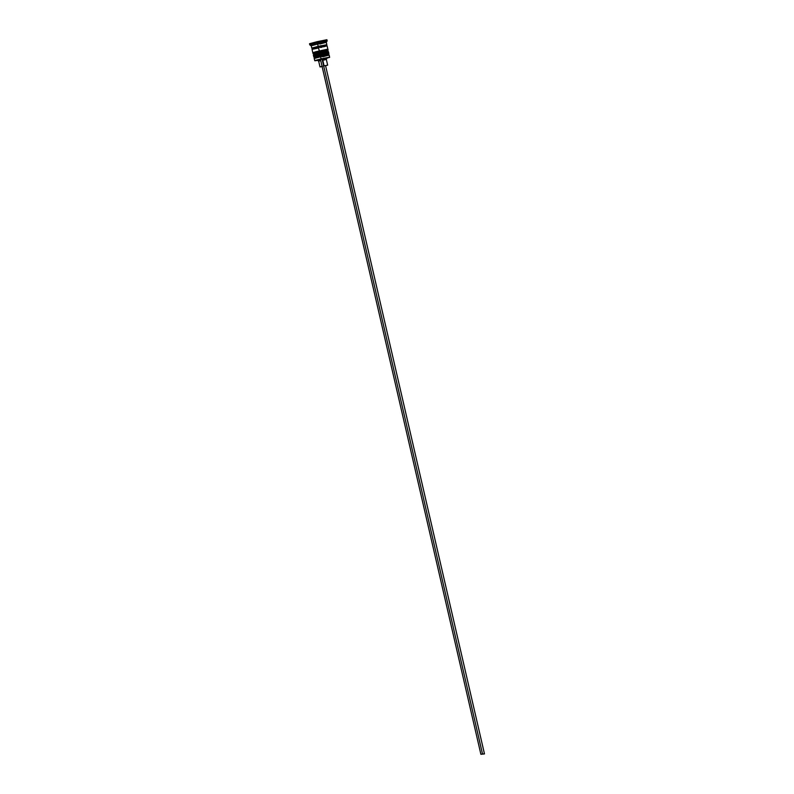 <?xml version="1.0" encoding="UTF-8"?>
<svg xmlns="http://www.w3.org/2000/svg" width="794" height="794" viewBox="0 0 794 794"><rect width="100%" height="100%" fill="white"/><g stroke="black" fill="none" stroke-linecap="round" stroke-linejoin="round"><path stroke-width="1.19" d="M323.436 54.151L320.181 54.468L320.29 55.391L328.905 53.655L320.29 55.391L320.558 56.086L323.813 55.779M321.52 54.161L325.937 53.198C328.101 52.593 329.073 52.662 328.845 53.426L320.24 55.163L328.845 53.416M328.845 53.426L328.398 54.528M324.647 53.853L327.783 53M327.039 53L322.84 53.863M315.079 57.654L320.558 56.086L320.29 55.391L313.838 57.138L320.29 55.391L320.171 54.468L318.88 54.776M317.66 55.074L314.533 55.937M315.278 55.937L319.466 55.074M320.24 55.163L313.779 56.9L320.24 55.163M320.558 56.086L320.617 56.781L320.558 56.086L314.692 57.664L328.359 54.528M328.16 54.617L325.024 55.481M319.843 56.702L315.655 57.555M322.632 50.677L319.377 50.995L319.496 51.918L328.101 50.181L319.496 51.918L319.754 52.612L323.009 52.305M320.716 50.687L325.133 49.724C327.297 49.109 328.269 49.188 328.051 49.953L319.436 51.689L328.041 49.943M328.051 49.953L327.604 51.054M323.843 50.379L326.979 49.516M326.235 49.516L322.036 50.379M314.285 54.181L319.754 52.612L319.496 51.918L313.034 53.664L319.496 51.918L319.377 50.995L318.076 51.302M316.866 51.6L313.729 52.464M314.474 52.464L318.662 51.6M319.436 51.689L312.985 53.426L319.436 51.689M319.754 52.612L319.813 53.307L319.754 52.612L313.888 54.181L327.555 51.054M327.356 51.144L324.22 52.007M319.039 53.218L314.851 54.081M320.399 46.935L326.255 45.357L318.444 46.935L318.225 46.36L326.443 44.782M312.32 49.139L312.072 48.067L318.225 46.36L318.444 46.935L312.588 48.523L326.255 45.357L326.513 44.742M317.451 60.384L314.93 60.791L321.094 58.875L314.642 60.612L321.094 58.875L320.617 56.781L329.222 55.034L320.617 56.781L321.094 58.875L329.709 57.128L321.183 59.103L329.52 57.436L317.858 60.304M322.503 56.086L328.369 54.508L329.222 55.034L322.771 56.781M321.709 52.612L327.565 51.034L328.418 51.56L319.813 53.307L328.418 51.56L321.967 53.307M324.498 41.705L327.178 40.881L326.91 39.72L316.975 41.725L317.243 42.886L327.178 40.881L317.243 42.886L317.669 44.047L326.284 42.31L319.823 44.037M314.007 56.195L320.081 54.468L319.813 53.307L320.081 54.468L328.339 52.89M327.078 45.794L318.473 47.521L319.277 50.995L312.816 52.732L327.872 49.268L327.088 45.774L318.473 47.521L319.277 50.995L327.535 49.417M326.82 44.623L326.284 42.3L317.669 44.047L318.205 46.36L326.086 44.901M327.654 65.168L324.101 65.862L327.654 65.168L324.101 65.862L322.761 60.066L324.101 65.862L327.654 65.168L326.314 59.371L322.761 60.066L322.324 58.915L322.761 60.066L326.314 59.381L327.207 57.952L320.429 59.292L480.886 754.3L482.494 753.923L322.036 58.915L482.494 753.923L480.886 754.3L484.479 753.923L482.494 753.923L484.479 753.923L325.6 65.753L484.479 753.923L480.886 754.3L320.429 59.292L325.917 58.359M325.272 58.528L323.734 58.915M319.635 59.838L317.243 60.245L320.716 59.292M326.314 59.381L323.833 60.066M312.449 49.238L318.473 47.521L318.444 46.935M310.017 43.71L326.89 39.74M326.642 39.849L324.031 40.603M313.005 43.154L310.742 43.591M316.975 41.725L309.521 43.73L309.789 44.891L317.243 42.886L316.975 41.725M317.669 44.047L311.218 45.784L317.669 44.047L317.243 42.886L309.799 44.901L311.218 45.784L311.754 48.097L318.205 46.36L317.669 44.047M312.161 48.087L321.143 45.685L312.092 47.958L317.451 47.015M320.339 46.36L326.473 44.762M313.074 49.139L317.689 48.186M320.627 47.511L322.066 47.174M323.396 46.846L326.85 45.893M318.473 47.521L312.022 49.258L312.816 52.732M327.872 49.268L327.148 49.536M313.888 54.181L313.362 55.044L319.813 53.307L313.352 55.044L313.62 56.205M314.057 56.185L327.952 53.009M320.617 56.781L314.156 58.528L320.617 56.781M322.106 66.557L320.002 66.934L318.672 61.138L320.716 60.552L318.672 61.138L317.243 60.255L320.448 59.361M320.002 66.934L322.056 66.349M322.304 66.517L320.012 66.924L322.493 66.239M320.181 54.468C315.565 55.302 313.432 56.116 313.779 56.9L314.672 57.694M319.377 50.995C314.761 51.828 312.637 52.642 312.985 53.426L313.868 54.22M329.222 55.044L329.52 57.426M327.168 40.891L326.284 42.31M328.418 51.57L328.686 52.732M326.761 45.804L326.255 45.357M314.692 57.664L314.156 58.518L314.93 60.791"/></g></svg>

